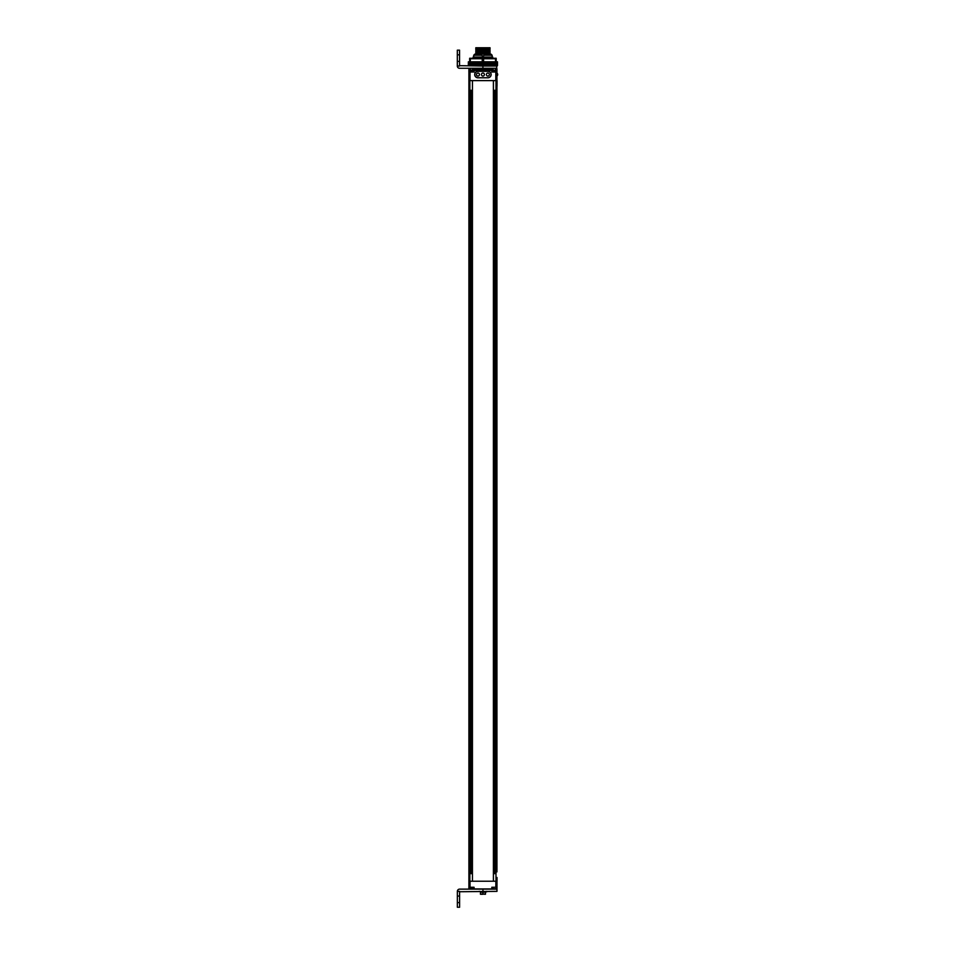 <?xml version="1.0" encoding="UTF-8"?>
<svg xmlns="http://www.w3.org/2000/svg" width="955" height="955" viewBox="0 0 955 955"><rect width="100%" height="100%" fill="white"/><g stroke="black" fill="none" stroke-linecap="round" stroke-linejoin="round"><path stroke-width="1.43" d="M469.836 881.226L468.905 881.226L468.905 80.614L469.848 80.614L469.848 881.226L495.991 881.226L495.991 80.614L469.848 80.614L469.836 881.226M472.439 881.226L493.401 881.226L493.401 80.614L472.439 80.614L472.439 881.226M496.97 888.938L494.165 888.938L496.97 888.938L496.97 881.226L495.991 881.226L495.991 80.614L497.03 80.614L497.006 86.225M470.624 90.331L470.624 873.622M471.675 90.331L471.675 873.622M495.215 90.331L495.215 873.622M494.165 90.331L494.165 873.622M496.934 871.879L496.934 72.019L495.812 72.019L495.812 80.614M497.006 881.226L497.006 877.49M491.825 888.998L482.955 889.129L496.97 889.129L496.97 891.373L459.606 891.743M494.165 888.83L491.825 888.938L491.825 887.255L495.848 887.255L495.848 881.226M474.193 889.117L474.038 887.255L468.905 887.255L468.905 881.226M491.825 888.938L468.905 888.938L468.881 887.255M494.69 887.255L495.848 887.255M495.215 873.24L494.165 873.24M495.86 873.622L493.52 873.622M496.946 887.637L496.015 888.83L493.365 888.83L492.434 887.637M471.675 873.24L470.624 873.24M472.319 873.622L469.979 873.622M471.149 887.255L473.405 887.637L468.881 887.637L469.824 888.83L472.474 888.83L473.405 887.637M468.905 68.653L468.881 71.649L469.824 70.455L472.474 70.455L473.405 71.649L468.881 72.019L474.038 72.019L474.038 70.527L475.256 70.527L472.188 70.157L473.119 68.283M468.905 72.019L468.905 80.614M469.275 68.283L468.905 70.527L469.609 70.527M470.397 70.157L468.905 70.527L471.71 70.157L470.397 70.157L470.397 68.283M491.777 70.419L491.789 72.019L495.812 72.019M471.71 70.455L472.689 70.527M494.129 70.157L491.419 70.157L494.129 70.455M475.256 70.527L474.886 68.653L476.378 68.653L476.378 70.157L480.114 70.527L479.744 68.653L481.236 68.653L481.236 70.157L484.973 70.527L484.603 68.653L486.095 68.653L486.095 70.157L489.831 70.527L489.461 68.653L490.954 68.653L490.954 70.157L493.15 70.527M496.934 68.653L496.946 71.649L492.434 71.649L494.69 72.019M495.442 70.157L495.442 68.283L496.552 68.283L496.934 70.527L496.23 70.527M477.966 71.279A3.271 3.271 0 0 0 474.695 74.538A3.271 3.271 0 0 0 477.966 77.809L487.874 77.809A3.271 3.271 0 0 0 491.145 74.538A3.271 3.271 0 0 0 487.874 71.279L477.966 71.279M474.886 68.653L474.886 70.157M490.954 69.214L492.72 69.214L492.72 68.283M490.954 68.653L490.584 70.527M489.461 68.653L489.461 70.157M486.095 70.157L489.831 70.527M486.095 68.653L485.725 70.527M484.603 68.653L484.603 70.157M481.236 70.157L484.973 70.527M481.236 68.653L480.866 70.527M479.744 68.653L479.744 70.157M476.378 70.157L480.114 70.527M476.378 68.653L476.008 70.527M473.107 58.255L473.107 57.073L492.732 57.073L473.107 57.658M492.732 57.216L473.107 57.849M492.732 57.396L480.544 58.1M482.609 58.1L492.732 58.315M473.716 55.235L474.826 54.125L481.738 54.125L481.738 55.235L473.716 55.235L473.716 57.073L478.073 57.073M480.305 58.1L482.92 58.016M487.874 71.362L477.966 71.362A3.175 3.175 0 0 0 474.79 74.538L474.79 74.562A3.175 3.175 0 0 0 477.966 77.737L487.874 77.737A3.175 3.175 0 0 0 491.049 74.562L491.049 74.538A3.175 3.175 0 0 0 487.874 71.362M481.427 74.538A1.492 1.492 0 0 1 482.92 73.046A1.492 1.492 0 0 1 484.412 74.538A1.492 1.492 0 0 1 482.92 76.042A1.492 1.492 0 0 1 481.427 74.538M479.458 74.538A1.492 1.492 0 0 0 477.966 73.046A1.492 1.492 0 0 0 476.473 74.538A1.492 1.492 0 0 0 477.966 76.042A1.492 1.492 0 0 0 479.458 74.538M486.37 74.538A1.492 1.492 0 0 1 487.874 73.046A1.492 1.492 0 0 1 489.366 74.538A1.492 1.492 0 0 1 487.874 76.042A1.492 1.492 0 0 1 486.37 74.538M492.123 57.073L492.123 55.235L484.089 55.235L482.92 56.405A1.182 1.182 0 0 1 482.752 56.393M484.089 55.402A1.182 1.182 0 0 0 484.089 55.235L484.089 54.125L491.013 54.125L492.123 55.235M481.738 54.125L484.089 54.125M490.034 52.716L475.805 52.752L490.034 52.716L475.853 52.8L475.853 54.125M489.987 52.8L489.987 54.125M484.34 50.006L475.805 49.875L490.034 49.397M490.034 52.167L475.805 52.573L490.034 51.737L490.034 52.358M490.034 50.997L475.805 51.403L490.034 50.567L490.034 51.737M475.805 52.215L490.034 51.546M475.805 51.045L490.034 50.567M475.805 49.875L490.034 49.206M475.805 50.854L490.034 50.376M490.034 48.848L475.805 49.063L475.805 47.75L490.034 47.75L490.034 48.669M475.805 49.696L484.34 49.015M475.805 52.024L490.034 51.188M475.805 48.084L488.303 47.75M480.711 47.75L475.805 47.893M475.805 48.705L490.034 48.227M475.805 48.526L490.034 48.037M483.087 56.393A1.182 1.182 0 0 1 482.92 56.405L481.738 55.235A1.182 1.182 0 0 0 481.75 55.402M470.624 90.701L471.675 90.701M469.979 90.331L472.319 90.331M473.405 71.649L471.149 72.019M494.165 90.701L495.215 90.701M493.52 90.331L495.86 90.331M492.434 71.649L493.365 70.455L496.015 70.455L496.946 72.019M457.326 54.829L457.326 61.371L459.558 61.371L459.558 54.829L457.326 54.829L457.326 50.161L459.558 50.161L457.326 50.161M457.326 61.371L457.326 66.038L459.558 66.038L459.558 61.371M495.442 68.283L459.558 68.283A2.244 2.244 0 0 1 457.326 66.038M482.92 68.283L482.92 66.038L496.934 66.038L496.552 68.283M459.558 65.668L482.92 66.038M459.558 54.829L459.558 50.161M459.606 896.041L459.606 907.25L457.361 907.25L457.361 891.373L459.606 891.373L459.606 896.041L457.361 896.041M482.955 891.373L482.955 889.129L459.606 889.129A2.244 2.244 0 0 0 457.361 891.373M479.064 891.373L485.343 892.03L480.568 892.03L480.377 894.083M485.534 892.221L485.343 894.274L485.343 892.03L483.051 892.221L482.955 894.274L480.568 894.274M485.343 894.274L482.86 894.083L485.534 894.083M486.847 891.373L480.568 892.03M486.847 891.803L484.424 892.018L486.847 891.803M469.657 65.573L470.326 65.573L470.326 58.733L469.657 58.733L469.657 65.573L468.356 65.573L468.487 61.836L468.523 65.573M470.326 65.573L471.436 65.573L471.436 61.836L471.603 65.573L471.436 61.836M484.483 61.836L484.483 65.573L484.483 61.836L494.404 61.836L494.404 65.573L471.603 65.573M471.603 61.836L472.164 65.573L472.355 61.836L472.355 65.573M494.404 61.836L494.404 65.573L496.182 65.573L496.182 58.733L495.514 58.733L495.514 65.573M497.412 61.836L497.483 65.573L497.424 61.836L496.946 65.573L496.182 65.573M497.412 65.573L496.946 61.836L496.588 65.573L496.182 61.836M468.523 61.836L468.714 65.573M468.714 61.836L468.989 65.573M468.989 61.836L469.347 65.573M469.657 58.279L496.182 58.279M470.326 58.733L482.239 58.733L482.239 65.573M483.588 65.573L483.588 58.733L482.239 58.733M483.588 58.733L495.514 58.733M493.675 61.836L493.663 65.573L493.675 61.836M497.388 61.836L497.352 65.573L497.388 61.836M497.221 61.836L497.185 65.573L497.221 61.836M481.356 65.573L481.356 61.836L481.344 65.573M472.355 61.836L481.344 61.836M468.439 61.836L468.416 65.573M472.964 61.836L472.964 65.573M492.876 61.836L492.876 65.573M470.027 887.255L470.027 881.226M470.027 72.019L470.027 80.614M475.256 69.035L476.008 69.035M480.114 69.035L480.866 69.035M484.973 69.035L485.725 69.035M489.831 69.035L490.584 69.035M474.886 69.214L473.119 69.214M479.744 69.214L476.378 69.214M484.603 69.214L481.236 69.214M489.461 69.214L486.095 69.214M459.606 902.582L457.361 902.582M482.86 894.083L480.472 894.083L480.472 892.221L482.86 892.221L482.86 894.083M471.842 61.836L471.842 65.573M472.594 61.836L472.594 65.573M473.167 61.836L473.167 65.573M473.405 61.836L473.405 65.573M473.811 61.836L473.811 65.573L473.823 61.836M474.038 61.836L474.038 65.573M474.277 61.836L474.277 65.573M474.707 61.836L474.707 65.573M474.742 61.836L474.742 65.573M474.969 61.836L474.969 65.573M475.196 61.836L475.196 65.573M475.65 61.836L475.65 65.573M475.709 61.836L475.709 65.573M475.948 61.836L475.948 65.573M476.175 61.836L476.175 65.573M476.64 61.836L476.64 65.573M476.712 61.836L476.712 65.573M476.963 61.836L476.963 65.573M477.19 61.836L477.19 65.573M477.679 61.836L477.679 65.573M477.763 61.836L477.763 65.573M478.025 61.836L478.025 65.573M478.24 61.836L478.24 65.573M478.742 61.836L478.742 65.573M478.849 61.836L478.849 65.573M479.112 61.836L479.112 65.573M479.315 61.836L479.315 65.573M479.828 61.836L479.828 65.573M479.947 61.836L479.947 65.573M480.222 61.836L480.222 65.573M480.413 61.836L480.413 65.573M480.938 61.836L480.938 65.573M481.081 61.836L481.081 65.573M484.758 61.836L484.758 65.573M484.901 61.836L484.901 65.573M485.427 61.836L485.427 65.573M485.618 61.836L485.618 65.573M485.88 61.836L485.88 65.573M486.011 61.836L486.011 65.573M486.525 61.836L486.525 65.573M486.728 61.836L486.728 65.573M486.99 61.836L486.99 65.573M487.098 61.836L487.098 65.573M487.599 61.836L487.599 65.573M487.814 61.836L487.814 65.573M488.065 61.836L488.065 65.573M488.16 61.836L488.16 65.573M488.65 61.836L488.65 65.573M488.865 61.836L488.865 65.573M489.115 61.836L489.115 65.573M489.199 61.836L489.199 65.573M489.664 61.836L489.664 65.573M489.891 61.836L489.891 65.573M490.13 61.836L490.13 65.573M490.19 61.836L490.19 65.573M490.631 61.836L490.631 65.573M490.87 61.836L490.87 65.573M491.097 61.836L491.097 65.573L491.133 61.836M491.562 61.836L491.562 65.573M491.801 61.836L491.801 65.573M492.016 61.836L492.016 65.573L492.028 61.836M492.434 61.836L492.434 65.573M492.673 61.836L492.673 65.573M493.246 61.836L493.246 65.573M493.484 61.836L493.484 65.573M493.998 61.836L493.998 65.573M494.236 61.836L494.236 65.573M496.266 61.836L496.266 65.573M497.316 61.836L497.316 65.573M497.125 61.836L497.125 65.573M496.851 61.836L496.851 65.573M496.636 61.836L496.636 65.573M496.493 61.836L496.469 66.038M469.574 61.836L469.574 65.573M469.203 61.836L469.203 65.573M492.72 69.214L493.651 70.157M497.674 74.538A1.874 1.874 0 0 0 496.934 73.046A1.874 1.874 0 0 1 496.934 76.042M497.483 65.573L497.483 61.836L497.483 65.573M468.356 65.573L468.356 61.836L468.356 65.573"/></g></svg>
